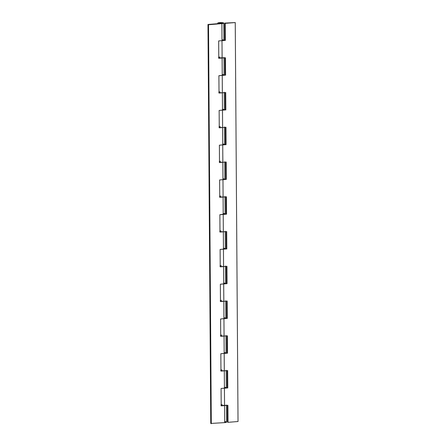 <?xml version="1.0" encoding="UTF-8"?>
<svg xmlns="http://www.w3.org/2000/svg" width="446" height="446" viewBox="0 0 446 446"><rect width="100%" height="100%" fill="white"/><g stroke="black" fill="none" stroke-linecap="round" stroke-linejoin="round"><path stroke-width="0.67" d="M222.125 58.036A3.022 0.557 179.6 0 1 222.119 58.036L221.996 40.658L218.657 40.932L221.996 40.658L221.879 23.638L208.516 24.731L211.298 423.7L208.516 24.731L207.97 24.485L210.752 423.455L207.97 24.485L221.606 23.365L222.286 23.175L222.058 22.958L220.146 22.863A1.578 0.29 179.6 0 1 222.32 23.12A1.578 0.29 179.6 0 1 221.333 23.393L219.159 23.136L221.45 22.863L222.309 23.081L221.333 23.393A1.578 0.29 179.6 0 1 219.159 23.142A1.578 0.29 179.6 0 1 220.146 22.863L219.164 23.114L219.761 23.521L218.863 23.577L219.761 23.365A1.578 0.29 179.6 0 1 219.159 23.142A1.578 0.29 179.6 0 1 220.737 22.835A1.578 0.29 179.6 0 1 222.32 23.12A1.578 0.29 179.6 0 1 221.333 23.393L207.97 24.485L208.516 24.731L222.716 23.538L223.758 23.131L223.212 22.791L219.705 22.612L217.726 23.103L218.863 23.577A3.022 0.557 179.6 0 1 217.715 23.147A3.022 0.557 179.6 0 1 220.737 22.573A3.022 0.557 179.6 0 1 223.764 23.108A3.022 0.557 179.6 0 1 221.879 23.638L221.996 40.658A3.022 0.557 -0.4 0 0 223.881 40.129A3.022 0.557 179.6 0 1 223.853 40.201L222.013 39.627M222.56 57.991L218.78 58.309L218.657 40.932L218.78 58.309L222.119 58.036L222.242 75.413A3.022 0.557 -0.4 0 0 224.121 74.883A3.022 0.557 179.6 0 1 224.098 74.956L225.04 74.9L224.082 74.978L224.004 57.506M218.746 57.919L219.103 57.98A3.022 0.557 179.6 0 1 218.774 57.924A3.022 0.557 -0.4 0 0 222.119 58.036L222.242 75.413L218.902 75.686L219.019 93.063L222.364 92.79L222.482 110.168A3.022 0.557 -0.4 0 0 224.366 109.638A3.022 0.557 179.6 0 1 224.338 109.71L224.243 92.261M218.986 92.673L219.348 92.735A3.022 0.557 179.6 0 1 219.019 92.679A3.022 0.557 -0.4 0 0 222.364 92.79L222.482 110.168L219.142 110.441L219.265 127.818L222.604 127.545L222.727 144.922A3.022 0.557 -0.4 0 0 224.606 144.393A3.022 0.557 179.6 0 1 224.583 144.465L222.738 143.891M219.231 127.428L219.594 127.489A3.022 0.557 179.6 0 1 219.259 127.433A3.022 0.557 -0.4 0 0 222.604 127.545A3.022 0.557 179.6 0 1 222.604 127.545L222.727 144.922L219.387 145.195L219.504 162.573L222.849 162.299L222.967 179.677A3.022 0.557 -0.4 0 0 224.851 179.147A3.022 0.557 179.6 0 1 224.829 179.22L224.728 161.77M219.471 162.182L219.833 162.244A3.022 0.557 179.6 0 1 219.504 162.188A3.022 0.557 -0.4 0 0 222.849 162.299L222.967 179.677L219.627 179.95L219.75 197.327L223.089 197.054L223.212 214.431A3.022 0.557 -0.4 0 0 225.091 213.902L224.795 213.662M219.716 196.937L220.079 196.998A3.022 0.557 179.6 0 1 219.744 196.942A3.022 0.557 -0.4 0 0 223.089 197.054A3.022 0.557 179.6 0 1 223.089 197.054L223.212 214.431L219.872 214.704L219.99 232.082L223.335 231.809L223.452 249.186A3.022 0.557 -0.4 0 0 225.336 248.656A3.022 0.557 179.6 0 1 225.314 248.729L225.213 231.279M219.956 231.691L220.318 231.753A3.022 0.557 179.6 0 1 219.99 231.697A3.022 0.557 -0.4 0 0 223.335 231.809L223.452 249.186L220.112 249.459L220.235 266.836L223.574 266.563L223.697 283.94A3.022 0.557 -0.4 0 0 225.581 283.411A3.022 0.557 179.6 0 1 225.553 283.483L223.714 282.909M220.201 266.446L220.564 266.507A3.022 0.557 179.6 0 1 220.229 266.452A3.022 0.557 -0.4 0 0 223.574 266.563A3.022 0.557 179.6 0 1 223.574 266.563L223.697 283.94L220.357 284.214L220.475 301.591L223.82 301.318L223.942 318.695A3.022 0.557 -0.4 0 0 225.821 318.165A3.022 0.557 179.6 0 1 225.799 318.238L226.735 318.182L223.953 317.663M220.441 301.201L220.803 301.262A3.022 0.557 179.6 0 1 220.475 301.206A3.022 0.557 -0.4 0 0 223.82 301.318L223.942 318.695L220.597 318.968L220.72 336.345L224.059 336.072L224.182 353.449A3.022 0.557 -0.4 0 0 226.066 352.92A3.022 0.557 179.6 0 1 226.038 352.992L224.199 352.418M220.686 335.955L221.049 336.016A3.022 0.557 179.6 0 1 220.714 335.961A3.022 0.557 -0.4 0 0 224.059 336.072A3.022 0.557 179.6 0 1 224.059 336.072L224.182 353.449L220.842 353.723L220.96 371.1L224.305 370.827L224.427 388.204A3.022 0.557 -0.4 0 0 226.306 387.674A3.022 0.557 179.6 0 1 226.284 387.747L224.438 387.173M220.926 370.71L221.288 370.771A3.022 0.557 179.6 0 1 220.96 370.715A3.022 0.557 -0.4 0 0 224.305 370.827L224.427 388.204L221.082 388.477L221.205 405.854L224.544 405.581L224.667 422.607A3.022 0.557 -0.4 0 0 226.546 422.078L226.429 405.052M221.171 405.464L221.534 405.525A3.022 0.557 179.6 0 1 221.199 405.47A3.022 0.557 -0.4 0 0 224.544 405.581L224.667 422.607L210.752 423.455L224.667 422.607L226.523 422.011M224.55 405.581A3.022 0.557 179.6 0 1 224.544 405.581L221.205 405.854L221.082 388.477L225.609 388.037L226.306 387.702L226.005 387.435M221.617 405.537L221.205 405.57L221.617 405.537M221.372 370.782L220.96 370.816L221.372 370.782M221.132 336.028L220.72 336.061L221.132 336.028M220.887 301.273L220.475 301.306L220.887 301.273M220.647 266.518L220.235 266.552L220.647 266.518M220.402 231.764L219.99 231.797L220.402 231.764M220.157 197.009L219.744 197.043L220.157 197.009M219.917 162.255L219.504 162.288L219.917 162.255M219.672 127.5L219.259 127.534L219.672 127.5M219.432 92.746L219.019 92.779L219.432 92.746M219.187 57.991L218.774 58.025L219.187 57.991M224.884 421.593L225.994 421.76M224.985 405.537L224.544 405.581L224.427 388.204L227.767 387.931L227.644 370.554L220.96 371.1L220.842 353.723L225.364 353.282L226.061 352.948L225.765 352.68M224.745 370.782L224.305 370.827L224.182 353.449L227.521 353.176L227.404 335.799L220.72 336.345L220.597 318.968L225.124 318.528L225.821 318.193L225.52 317.926M224.5 336.028L224.059 336.072L223.942 318.695L227.282 318.422L227.159 301.044L220.475 301.591L220.357 284.214L224.879 283.773L225.576 283.439L225.28 283.171M224.26 301.273L223.82 301.318L223.697 283.94L227.036 283.667L226.919 266.29L220.235 266.836L220.112 249.459L224.639 249.019L225.336 248.684L225.035 248.416M224.015 266.518L223.574 266.563L223.452 249.186L226.797 248.913L226.674 231.535L219.99 232.082L219.872 214.704L225.091 213.924A3.022 0.557 179.6 0 1 225.068 213.974L226.01 213.918L223.229 213.4M223.775 231.764L223.335 231.809L223.212 214.431L226.551 214.158L226.434 196.781L219.75 197.327L219.627 179.95L224.154 179.509L224.79 179.264L224.55 178.907M223.53 197.009L223.089 197.054L222.967 179.677L226.312 179.404L226.189 162.026L219.504 162.573L219.387 145.195L223.909 144.755L224.544 144.51L224.31 144.153M223.29 162.255L222.849 162.299L222.727 144.922L226.066 144.649L225.949 127.272L219.265 127.818L219.142 110.441L223.669 110L224.305 109.755L224.065 109.398M223.045 127.5L222.604 127.545L222.482 110.168L225.827 109.894L225.704 92.517L219.019 93.063L218.902 75.686L223.424 75.246L224.059 75L223.82 74.644M222.805 92.746L222.364 92.79L222.242 75.413L225.581 75.14L225.459 57.763L222.119 58.036L221.996 40.658L223.68 40.33L223.58 39.889M222.983 178.645L224.829 179.236M224.918 57.807L225.04 74.9L224.918 57.807M225.163 92.562L225.28 109.655L224.327 109.733L225.28 109.655L225.163 92.562M225.403 127.316L225.525 144.409L224.567 144.487L225.525 144.409L225.403 127.316M225.648 162.071L225.765 179.164L224.812 179.242L225.765 179.164L225.648 162.071M225.888 196.825L226.01 213.918L225.888 196.825M226.133 231.58L226.25 248.673L225.297 248.751L226.25 248.673L226.133 231.58M226.373 266.334L226.496 283.427L225.537 283.505L226.496 283.427L226.373 266.334M226.618 301.089L226.735 318.182L226.618 301.089M226.858 335.844L226.981 352.937L226.022 353.015L226.981 352.937L226.858 335.844M227.103 370.598L227.22 387.691L226.267 387.769L227.22 387.691L227.103 370.598M227.343 405.353L227.46 422.089L227.343 405.353M221.004 405.431L227.889 405.308L228.006 422.334L238.03 421.515L235.248 22.545L224.678 23.12L224.795 40.146L223.842 40.224L225.341 40.385L225.219 23.365L235.248 22.545L238.03 421.515L228.006 422.334L227.889 405.308L224.544 405.581L224.427 388.204L227.767 387.931L227.22 387.691L227.767 387.931L227.644 370.554L224.305 370.827L224.182 353.449L227.521 353.176L226.981 352.937L227.521 353.176L227.404 335.799L224.059 336.072L223.942 318.695L227.282 318.422L226.735 318.182L227.282 318.422L227.159 301.044L223.82 301.318L223.697 283.94L227.036 283.667L226.496 283.427L227.036 283.667L226.919 266.29L223.574 266.563L223.452 249.186L226.797 248.913L226.25 248.673L226.797 248.913L226.674 231.535L223.335 231.809L223.212 214.431L226.551 214.158L226.01 213.918L226.551 214.158L226.434 196.781L223.089 197.054L222.967 179.677L226.312 179.404L225.765 179.164L226.312 179.404L226.189 162.026L222.849 162.299L222.727 144.922L226.066 144.649L225.525 144.409L226.066 144.649L225.949 127.272L222.604 127.545L222.482 110.168L225.827 109.894L225.28 109.655L225.827 109.894L225.704 92.517L222.364 92.79L222.242 75.413L225.581 75.14L225.04 74.9L225.581 75.14L225.459 57.763L218.573 57.88M221.996 40.658L225.341 40.385L221.996 40.658M228.006 422.334L227.46 422.089L228.006 422.334M224.678 23.12L235.248 22.545L224.678 23.12L225.219 23.365L225.341 40.385L224.795 40.146L224.678 23.12M222.158 404.578L221.01 404.751M221.918 369.823L220.77 369.996M220.759 370.676L224.305 370.827M221.673 335.069L220.525 335.241M220.519 335.922L224.059 336.072M221.433 300.314L220.285 300.487M220.274 301.167L223.82 301.318M221.188 265.56L220.04 265.732M220.029 266.413L223.574 266.563M220.948 230.805L219.8 230.978M219.789 231.658L223.335 231.809M223.468 248.154L225.336 248.639M220.703 196.05L219.555 196.223M219.543 196.903L223.089 197.054M220.463 161.296L219.315 161.469M219.304 162.149L222.849 162.299M220.218 126.541L219.07 126.714M219.058 127.394L222.604 127.545M219.978 91.787L218.83 91.96M218.819 92.634L222.364 92.79M222.498 109.136L224.366 109.727M219.733 57.027L218.585 57.205M222.253 74.382L224.121 74.867M217.715 23.153L217.72 23.688M223.764 23.108L223.881 40.218M224.611 144.482L224.489 127.015M225.096 213.991L224.974 196.524M225.581 283.5L225.459 266.033M225.821 318.254L225.698 300.788M226.066 353.009L225.944 335.543M226.306 387.764L226.183 370.297"/></g></svg>
